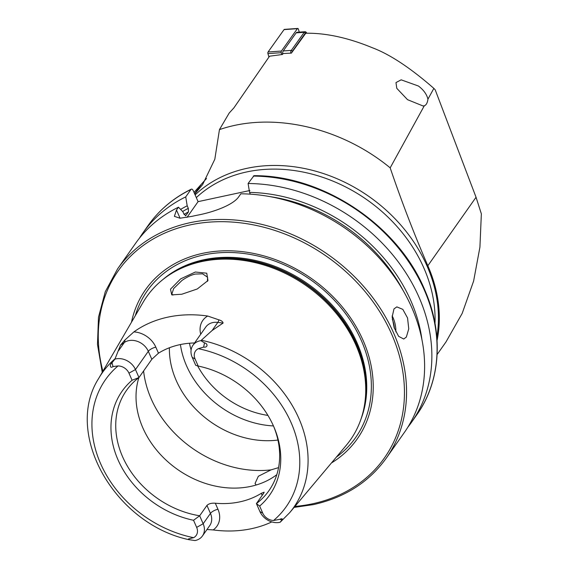 <?xml version="1.0" encoding="UTF-8"?>
<svg xmlns="http://www.w3.org/2000/svg" width="569" height="569" viewBox="0 0 569 569"><rect width="100%" height="100%" fill="white"/><g stroke="black" fill="none" stroke-linecap="round" stroke-linejoin="round"><path stroke-width="0.85" d="M180.65 278.867L195.359 272.018L206.76 273.205L207.962 280.56L197.272 288.974L181.796 294.237L171.746 294.87L170.487 289.187L180.65 278.867M207.422 281.399L207.571 277.238L202.6 273.845L195.466 274.045C191.675 274.749 187.18 276.883 181.98 280.446L173.652 288.54L171.866 294.017L172.905 295.083M194.74 194.029L202.635 184.569L214.819 159.242L219.449 129.625C271.989 111.432 340.618 127.015 390.178 167.848C401.636 201.604 414.189 234.229 427.845 265.73A146.254 118.324 35.1 0 1 437.049 340.454M427.945 99.148C426.686 94.177 423.5 89.802 418.4 86.011L401.159 79.831L395.974 82.576L396.792 88.344L407.539 99.682L423.087 105.983L424.282 105.806C426.231 105.066 427.454 102.847 427.945 99.148L433.863 88.387L435.214 89.838L476.047 197.251L481.353 213.852L479.923 247.166L473.614 281.065L462.177 313.405L445.982 341.948L437.099 354.558M406.351 337.061L403.734 339.017L398.634 336.35L394.139 327.687L392.148 316.976L393.983 308.896L396.828 306.89L402.816 309.365L407.553 317.971L408.755 328.861L406.351 337.061M133.886 331.898A22.106 17.881 -144.9 0 1 155.821 347.147A6.245 2.198 -23.7 0 0 148.317 351.308L135.472 369.551A15.861 12.831 -144.9 0 0 115.827 358.904A15.861 12.831 -144.9 0 0 114.931 359.124L120.528 345.106L124.853 340.07L133.886 331.898A119.184 96.424 -144.9 0 1 167.812 317.153A119.184 96.424 -144.9 0 1 207.713 316.037L218.923 319.856A6.245 2.013 -82.8 0 1 217.82 322.395L223.091 323.064C222.856 321.663 221.469 320.596 218.923 319.856M262.181 495.386L261.278 493.337L264.158 492.171L263.696 493.231L256.413 503.579L259.649 506.076L262.757 513.16L259.919 511.559A16.039 12.973 -144.9 0 0 279.784 522.335A16.039 12.973 -144.9 0 0 280.147 522.25L281.968 519.91C282.715 518.608 281.968 518.409 279.742 519.326L273.561 520.5A110.45 89.354 -144.9 0 0 291.164 422.788A110.45 89.354 -144.9 0 0 198.332 348.69L203.638 347.09C207.713 347.844 208.24 343.726 204.513 342.858L200.864 340.66L212.109 330.511L223.091 323.064M196.654 527.371L203.161 523.757A16.039 12.973 35.1 0 1 202.443 535.962A16.039 12.973 35.1 0 1 195.366 540.479A16.039 12.973 35.1 0 1 194.996 540.55L188.666 539.632L188.495 538.928L193.602 537.684A10.619 8.585 35.1 0 0 196.654 527.371L193.538 520.279A90.229 72.996 -144.9 0 1 118.039 459.887A90.229 72.996 -144.9 0 1 132.072 380.256L138.978 377.539A87.093 70.464 -144.9 0 0 126.482 390.419A87.093 70.464 -144.9 0 0 127.335 466.039A87.093 70.464 -144.9 0 0 199.662 515.777L193.538 520.279M331.435 462.974A129.504 104.774 -144.9 0 0 354.338 323.718A129.504 104.774 -144.9 0 0 202.628 253.34A129.504 104.774 -144.9 0 0 131.489 322.218M280.275 522.143L289.664 512.697L346.137 445.47A124.504 100.727 -144.9 0 0 364.587 404.538A124.504 100.727 -144.9 0 0 319.451 296.079A124.504 100.727 -144.9 0 0 201.732 261.576A124.504 100.727 -144.9 0 0 175.33 271.292A124.504 100.727 -144.9 0 0 143.011 302.466L98.764 378.3C63.237 433.535 114.582 523.615 188.666 539.632M138.886 377.603A87.093 70.464 -144.9 0 0 164.427 458.578A87.093 70.464 -144.9 0 0 250.758 486.388A87.093 70.464 -144.9 0 0 276.797 474.688M249.905 190.508L198.083 201.646L193.318 190.8C192.5 189.143 191.703 188.709 190.942 189.491L185.729 196.895L187.194 205.8L188.318 208.361L188.446 211.945L185.7 215.708M185.366 215.772A151.105 122.243 -144.9 0 1 185.978 215.452L184.072 214.392L182.948 211.839L178.474 207.201L176.482 210.025L174.384 216.341L179.968 218.226L192.208 216.305A164.327 132.947 35.1 0 1 195.032 215.672A164.327 132.947 35.1 0 1 197.877 215.089C213.019 212.216 233.219 205.139 238.845 196.625L240.836 193.801A164.327 132.947 -144.9 0 1 395.704 278.753A164.327 132.947 -144.9 0 1 404.339 432.497L386.28 458.152A164.327 132.947 -144.9 0 0 366.913 290.226A164.327 132.947 -144.9 0 0 190.082 222.699A164.327 132.947 -144.9 0 0 117.541 268.952L105.265 291.748L98.494 317.225L97.484 344.423L102.256 372.318M178.474 207.201A164.327 132.947 -144.9 0 0 135.6 243.304L117.541 268.952M132.072 380.256L128.964 373.164L135.472 369.551L138.978 377.539L151.823 359.288L158.467 353.185A87.093 70.464 35.1 0 1 179.882 344.658A87.093 70.464 35.1 0 1 194.577 342.958M259.919 511.559L256.413 503.579A87.093 70.464 -144.9 0 0 268.909 490.698A87.093 70.464 -144.9 0 0 273.589 426.231M261.278 493.337A87.093 70.464 35.1 0 1 239.862 501.858A87.093 70.464 35.1 0 1 215.302 503.216C211.512 502.953 208.731 503.686 206.945 505.428L199.662 515.777L203.161 523.757L210.452 513.409A16.039 12.973 35.1 0 1 209.726 525.614L202.443 535.962M206.945 505.428L210.452 513.409A6.245 2.198 156.3 0 1 217.948 509.248A22.283 18.03 35.1 0 1 213.155 529.931A118.359 95.756 -144.9 0 0 251.626 528.658A118.359 95.756 -144.9 0 0 271.818 521.908M213.155 529.931L206.981 529.511M219.449 129.625L229.186 113.046L233.887 107.89L269.535 56.21L282.459 54.482L283.127 53.543L291.399 53.109L305.773 33.23C325.966 32.931 348.121 37.76 372.261 47.704C389.829 54.304 410.363 67.86 433.863 88.387M424.282 105.806L390.178 167.848M194.008 192.372L206.504 178.51M195.067 358.961L198.183 366.052L195.729 365.341L192.23 357.36L195.067 358.961A10.434 8.443 35.1 0 1 198.332 348.69M259.649 506.076A90.229 72.996 -144.9 0 0 274.038 427.269A90.229 72.996 -144.9 0 0 198.183 366.052M262.757 513.16A10.619 8.585 -144.9 0 0 273.561 520.5M280.631 521.809L280.147 522.25M128.964 373.164A10.434 8.443 -144.9 0 0 118.018 365.945L112.996 366.564C110.052 368.826 109.348 364.978 112.022 362.738L114.931 359.124M187.194 205.8A156.631 126.716 -144.9 0 0 180.593 209.399M185.729 196.895A164.327 132.947 -144.9 0 0 142.855 232.998A164.327 132.947 -144.9 0 0 139.377 238.255M148.068 225.587C159.092 210.032 173.509 197.891 191.305 189.157L190.942 189.491A164.327 132.947 -144.9 0 0 148.068 225.587L142.855 232.998M250.332 194.157L249.563 192.4L248.091 183.495L254.002 175.686C323.121 175.16 398.101 225.345 424.759 289.962C443.834 333.42 440.904 381.123 416.807 414.787A164.327 132.947 -144.9 0 0 408.179 261.043A164.327 132.947 -144.9 0 0 253.305 176.091M421.97 339.857A156.631 126.716 -144.9 0 0 249.563 192.4M407.817 427.241A164.327 132.947 -144.9 0 0 411.593 422.191A164.327 132.947 -144.9 0 0 402.966 268.454A164.327 132.947 -144.9 0 0 248.091 183.495M180.423 344.544A87.093 70.464 -144.9 0 0 210.409 398.677A87.093 70.464 -144.9 0 0 232.835 414.467A87.093 70.464 -144.9 0 0 273.461 425.939M169.413 347.759A87.093 70.464 -144.9 0 0 277.935 440.05M256.199 484.994L255.04 483.486L258.354 476.253L271.086 469.859L278.554 467.626M198.083 201.646L186.981 217.408M192.23 357.36A15.861 12.831 35.1 0 1 192.934 345.291A15.861 12.831 35.1 0 1 200.864 340.66M268.931 57.078L267.928 53.607A1.316 0.683 -94 0 1 268.084 51.978L284.052 29.602A1.316 0.683 -94 0 1 284.4 29.375L297.729 28.45A1.316 0.683 -94 0 1 298.412 29.218L299.251 32.127M281.79 54.539L281.257 52.682A1.316 0.683 -94 0 1 281.413 51.054L297.374 28.678A1.316 0.683 -94 0 1 297.729 28.45M290.709 53.123A3.286 1.714 -94 0 1 291.314 50.385L304.223 32.291A3.286 1.714 -94 0 1 305.098 31.722A3.286 1.714 -94 0 1 306.186 32.333L306.769 33.073A2.297 1.195 86 0 0 305.389 33.045L292.487 51.139A2.297 1.195 86 0 0 292.11 52.12M282.686 54.162A3.286 1.714 -94 0 1 283.248 50.94L296.157 32.853A3.286 1.714 -94 0 1 297.032 32.284L305.098 31.722M427.845 265.73L476.047 197.251M435.001 323.427A142.968 115.663 -144.9 0 0 423.855 267.971A142.968 115.663 -144.9 0 0 246.754 171.93A142.968 115.663 -144.9 0 0 196.312 197.614M195.117 194.897A145.401 117.634 35.1 0 1 427.035 265.993A145.401 117.634 35.1 0 1 436.807 337.04M151.823 359.288L148.317 351.308A15.861 12.831 -144.9 0 0 128.672 340.653A15.861 12.831 -144.9 0 0 124.355 342.481L120.528 345.106M124.853 340.07A6.245 3.514 -124.4 0 1 124.355 342.481L118.644 350.596M279.742 519.326L281.968 519.91M294.941 506.424A162.684 131.617 -144.9 0 0 312.566 503.778A162.684 131.617 -144.9 0 0 391.678 334.188A162.684 131.617 -144.9 0 0 190.146 224.897A162.684 131.617 -144.9 0 0 102.897 371.223M336.315 457.163A127.413 103.081 -144.9 0 0 350.49 320.639A127.413 103.081 -144.9 0 0 203.517 254.99A127.413 103.081 -144.9 0 0 135.315 315.66M360.959 419.168A123.679 100.059 -144.9 0 0 328.662 301.47A123.679 100.059 -144.9 0 0 203.823 259.749A123.679 100.059 -144.9 0 0 162.777 279.642M363.861 408.514A123.679 100.059 -144.9 0 0 322.843 297.274A123.679 100.059 -144.9 0 0 203.225 260.595A123.679 100.059 -144.9 0 0 171.824 273.319M364.587 404.538L364.821 403.058A123.793 100.151 -144.9 0 0 319.942 295.219A123.793 100.151 -144.9 0 0 202.891 260.908A123.793 100.151 -144.9 0 0 176.639 270.574L175.33 271.292M114.995 358.797A117.015 94.667 -144.9 0 0 98.764 378.3M194.626 193.773L201.405 184.15M289.664 512.697A117.015 94.667 -144.9 0 0 295.816 411.984A117.015 94.667 -144.9 0 0 201.369 340.234M118.018 365.945A110.45 89.354 -144.9 0 0 100.642 463.728A110.45 89.354 -144.9 0 0 193.602 537.684M188.446 211.945A151.105 122.243 -144.9 0 0 184.043 214.342M188.318 208.361A153.73 124.369 -144.9 0 0 182.606 211.483M403.101 290.482A153.73 124.369 -144.9 0 0 269.713 196.575M189.484 343.235A81.751 66.139 -144.9 0 0 191.106 349.971M197.635 365.874A81.751 66.139 -144.9 0 0 267.949 415.42M143.594 370.974A103.53 83.757 -144.9 0 0 271.086 469.859M176.482 210.025L180.081 218.226M217.948 509.248L215.302 503.216M188.495 538.928L189.392 539.803M112.022 362.738L112.996 366.564M200.722 334.231A22.106 17.881 35.1 0 1 207.713 316.037M155.821 347.147L158.467 353.185M204.513 342.858L203.638 347.09M192.934 345.291L205.779 327.047A15.861 12.831 35.1 0 1 217.82 322.395L212.109 330.511M392.148 315.816A16.43 7.738 -102.1 0 1 395.853 331.883M394.431 328.505A15.448 7.276 77.9 0 0 392.283 319.294M281.257 52.682L267.928 53.607M281.413 51.054L268.084 51.978M297.374 28.678L284.052 29.602M283.248 50.94L291.314 50.385L292.487 51.139M305.389 33.045L304.223 32.291L296.157 32.853M294.123 507.399L313.462 504.596C344.757 497.598 369.025 482.114 386.28 458.152M416.807 414.787L411.593 422.191"/></g></svg>
